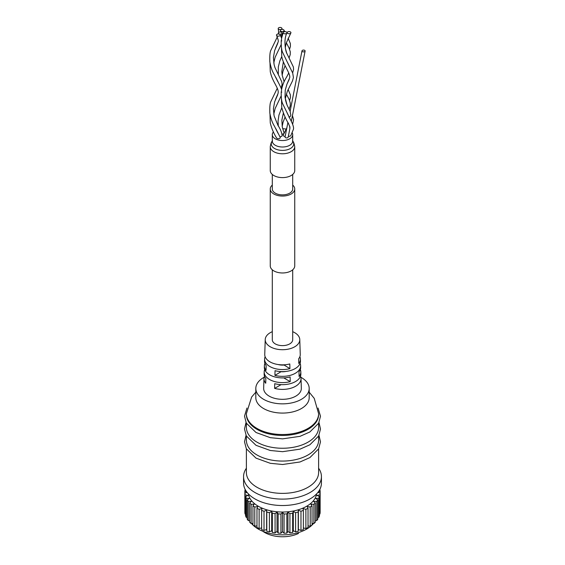 <?xml version="1.0" encoding="UTF-8"?>
<svg xmlns="http://www.w3.org/2000/svg" width="565" height="565" viewBox="0 0 565 565"><rect width="100%" height="100%" fill="white"/><g stroke="black" fill="none" stroke-linecap="round" stroke-linejoin="round"><path stroke-width="0.85" d="M318.611 468.223A38.936 22.48 180 0 1 321.436 476.634A38.936 22.48 180 0 1 297.402 497.398A38.936 22.48 180 0 1 254.97 492.525A38.936 22.48 180 0 1 243.564 476.634A38.936 22.48 180 0 1 246.389 468.223M321.436 476.634L321.436 483.04A38.936 22.48 180 0 1 297.402 503.811A38.936 22.48 180 0 1 254.97 498.937A38.936 22.48 180 0 1 243.564 483.04L243.564 476.634M251.552 523.522A34.225 19.761 0 0 0 258.297 529.059A34.225 19.761 0 0 0 313.448 523.522M316.612 493.881A34.225 19.761 180 0 1 294.301 510.817A34.225 19.761 180 0 1 258.297 506.24A34.225 19.761 180 0 1 248.388 493.881M317.89 492.412L320.143 493.167A37.678 21.753 180 0 1 319.924 494.785L317.029 495.427L319.437 496.557A37.678 21.753 180 0 1 318.78 498.132L315.75 498.507L317.827 499.841A37.678 21.753 180 0 1 316.746 501.339L313.646 501.438L315.341 502.935A37.678 21.753 180 0 1 313.872 504.319L310.785 504.135L312.042 505.774A37.678 21.753 180 0 1 310.213 507.01L307.219 506.544L308.024 508.274A37.678 21.753 180 0 1 305.884 509.326L303.045 508.599L303.37 510.379A37.678 21.753 180 0 1 300.976 511.233L298.369 510.252L298.207 512.045A37.678 21.753 180 0 1 295.608 512.667L293.306 511.466L292.656 513.218A37.678 21.753 180 0 1 289.923 513.599L287.966 512.208L286.858 513.882A37.678 21.753 180 0 1 284.054 514.009L282.5 512.455L280.946 514.009A37.678 21.753 180 0 1 278.142 513.882L277.034 512.208L275.077 513.599A37.678 21.753 180 0 1 272.344 513.218L271.694 511.466L269.392 512.667A37.678 21.753 180 0 1 266.793 512.045L266.631 510.252L264.024 511.233A37.678 21.753 180 0 1 261.63 510.379L261.955 508.599L259.116 509.326A37.678 21.753 180 0 1 256.976 508.274L257.781 506.544L254.787 507.01A37.678 21.753 180 0 1 252.958 505.774L254.215 504.135L251.128 504.319A37.678 21.753 180 0 1 249.659 502.935L251.354 501.438L248.254 501.339A37.678 21.753 180 0 1 247.173 499.841L249.25 498.507L246.22 498.132L246.22 517.363A37.678 21.753 180 0 1 245.563 515.781L245.563 496.557L247.971 495.427L245.076 494.785L245.076 514.016A37.678 21.753 180 0 1 244.857 512.391L244.857 493.167L247.11 492.412M248.254 501.339L248.254 520.57A37.678 21.753 180 0 1 247.173 519.066L247.173 499.841M251.128 504.319L251.128 523.55A37.678 21.753 180 0 1 249.659 522.166L249.659 502.935M254.787 507.01L254.787 526.234A37.678 21.753 180 0 1 252.958 524.998L252.958 505.774M259.116 509.326L259.116 528.558A37.678 21.753 180 0 1 256.976 527.498L256.976 508.274M264.024 511.233L264.024 530.457A37.678 21.753 180 0 1 261.63 529.61L261.63 510.379M269.392 512.667L269.392 531.891A37.678 21.753 180 0 1 266.793 531.269L266.793 512.045M275.077 513.599L275.077 532.823A37.678 21.753 180 0 1 272.344 532.449L272.344 513.218M280.946 514.009L280.946 533.233A37.678 21.753 180 0 1 278.142 533.106L278.142 513.882M286.858 513.882L286.858 533.106A37.678 21.753 180 0 1 284.054 533.233L284.054 514.009M292.656 513.218L292.656 532.449A37.678 21.753 180 0 1 289.923 532.823L289.923 513.599M298.207 512.045L298.207 531.269A37.678 21.753 180 0 1 295.608 531.891L295.608 512.667M303.37 510.379L303.37 529.61A37.678 21.753 180 0 1 300.976 530.457L300.976 511.233M308.024 508.274L308.024 527.498A37.678 21.753 180 0 1 305.884 528.558L305.884 509.326M312.042 505.774L312.042 524.998A37.678 21.753 180 0 1 310.213 526.234L310.213 507.01M315.341 502.935L315.341 522.166A37.678 21.753 180 0 1 313.872 523.55L313.872 504.319M317.827 499.841L317.827 519.066A37.678 21.753 180 0 1 316.746 520.57L316.746 501.339M319.437 496.557L319.437 515.781A37.678 21.753 180 0 1 318.78 517.363L318.78 498.132M320.143 493.167L320.143 512.391A37.678 21.753 180 0 1 319.924 514.016L319.924 494.785M319.684 489.7L319.924 489.756A37.678 21.753 180 0 1 320.143 491.373L318.187 492.03M320.143 510.605L320.143 491.373M246.22 498.132A37.678 21.753 180 0 1 245.563 496.557M245.076 494.785A37.678 21.753 180 0 1 244.857 493.167L244.857 491.373A37.678 21.753 180 0 1 245.076 489.756L245.316 489.7M246.813 492.03L244.857 491.373M246.22 517.363L247.173 517.484M245.076 514.016L245.563 514.122M319.437 514.122L319.924 514.016M317.827 517.484L318.78 517.363M315.341 520.612L316.746 520.57M312.042 523.437L313.872 523.55M308.024 525.895L310.213 526.234M303.37 527.908L305.884 528.558M298.207 531.269L298.369 529.483L300.976 530.457M292.656 532.449L293.306 530.697L295.608 531.891M286.858 533.106L287.966 531.432L289.923 532.823M280.946 533.233L282.5 531.679L284.054 533.233M275.077 532.823L277.034 531.432L278.142 533.106M269.392 531.891L271.694 530.697L272.344 532.449M264.024 530.457L266.631 529.483L266.793 531.269M259.116 528.558L261.63 527.908M254.787 526.234L256.976 525.895M251.128 523.55L252.958 523.437M248.254 520.57L249.659 520.612M298.369 510.252L298.369 529.483M293.306 511.466L293.306 530.697M287.966 512.208L287.966 531.432M282.5 512.455L282.5 531.679M277.034 512.208L277.034 531.432M271.694 511.466L271.694 530.697M266.631 510.252L266.631 529.483M287.924 122.393L285.071 136.921A1.568 0.904 0 0 0 285.523 137.662A1.568 0.904 0 0 0 287.147 137.881A1.568 0.904 0 0 0 288.192 137.126L289.944 128.22M289.753 126.15C289.788 128.53 289.852 128.876 289.944 127.189L288.362 123.198M287.31 113.339L291.243 121.2C293.291 125.374 293.977 128.184 293.299 129.632L290.848 135.536A1.886 1.088 0 0 1 288.369 136.229M291.286 121.397L305.107 51.076A1.568 0.904 0 0 0 304.655 50.334A1.568 0.904 0 0 0 303.031 50.123A1.568 0.904 0 0 0 301.985 50.871A1.568 0.904 0 0 0 302.437 51.62A1.568 0.904 0 0 0 304.062 51.832A1.568 0.904 0 0 0 305.107 51.076M290.269 111.651L290.346 113.127C291.081 114.949 290.869 116.178 289.711 116.828L289.04 116.736L282.754 103.932C281.645 101.813 281.13 97.879 281.215 92.13M273.418 131.956A10.205 5.89 0 0 0 272.295 134.639A10.205 5.89 0 0 0 275.282 138.806A10.205 5.89 0 0 0 286.406 140.085A10.205 5.89 0 0 0 292.705 134.639A10.205 5.89 0 0 0 292.218 132.839M278.27 28.25A1.886 1.088 180 0 1 280.311 27.452A1.886 1.088 180 0 1 281.97 28.504A1.886 1.088 180 0 1 281.907 28.815A1.886 1.088 180 0 1 279.866 29.613A1.886 1.088 180 0 1 278.206 28.561A1.886 1.088 180 0 1 278.27 28.25M284.068 133.121A1.886 1.088 0 0 0 284.026 132.768L282.253 126.892L281.871 120.119L283.355 113.12M280.367 30.192A1.886 1.088 180 0 1 282.218 29.387A1.886 1.088 180 0 1 284.026 30.22A1.886 1.088 180 0 1 284.011 30.757A1.886 1.088 180 0 1 282.161 31.562A1.886 1.088 180 0 1 280.353 30.722A1.886 1.088 180 0 1 280.367 30.192M269.985 114.236L270.261 122.845C271.511 128.163 273.608 133.192 276.56 137.931A1.886 1.088 -0 0 0 278.856 138.679A1.886 1.088 -0 0 0 280.169 137.316L275.833 128.665M281.787 92.151C281.144 92.632 281.038 92.314 281.462 91.184L281.624 89.588L280.974 87.759L275.833 77.391M281.787 40.878C281.144 41.365 281.038 41.04 281.462 39.91L281.624 38.314L280.169 34.769A1.886 1.088 180 0 1 278.856 36.132A1.886 1.088 180 0 1 276.56 35.383A1.886 1.088 180 0 1 277.881 34.027A1.886 1.088 180 0 1 280.169 34.769M279.837 136.666A1.886 1.088 -0 0 0 280.713 136.652A1.886 1.088 -0 0 0 282.112 135.614C281.857 132.655 280.473 129.244 277.959 125.374L274.11 115.889L273.418 108.748L274.668 101.749L277.74 94.68M280.713 34.105A1.886 1.088 180 0 1 278.347 33.045A1.886 1.088 180 0 1 279.739 32.007A1.886 1.088 180 0 1 282.112 33.067A1.886 1.088 180 0 1 280.713 34.105M290.382 31.894A1.886 1.088 180 0 1 290.848 32.989A1.886 1.088 180 0 1 287.712 33.434A1.886 1.088 180 0 1 287.246 32.339A1.886 1.088 180 0 1 290.382 31.894M286.413 31.979A1.886 1.088 180 0 1 286.921 32.989A1.886 1.088 180 0 1 285.6 33.794A1.886 1.088 180 0 1 283.75 33.512A1.886 1.088 180 0 1 283.249 32.502A1.886 1.088 180 0 1 284.562 31.704A1.886 1.088 180 0 1 286.413 31.979M286.879 127.732L283.249 135.049A1.886 1.088 0 0 0 283.75 136.059A1.886 1.088 0 0 0 285.177 136.377M273.841 175.531A12.246 7.07 0 0 0 287.19 177.064A12.246 7.07 0 0 0 294.746 170.531L294.746 146.716A12.246 7.07 180 0 1 287.19 153.249A12.246 7.07 180 0 1 273.841 151.717A12.246 7.07 180 0 1 270.254 146.716L270.254 170.531A12.246 7.07 0 0 0 273.841 175.531M272.295 185.08A12.246 7.07 0 0 0 270.254 188.985A12.246 7.07 0 0 0 273.841 193.986A12.246 7.07 0 0 0 287.19 195.518A12.246 7.07 0 0 0 294.746 188.985A12.246 7.07 0 0 0 292.705 185.08M270.254 188.985L270.254 265.896A12.246 7.07 0 0 0 273.841 270.896A12.246 7.07 0 0 0 287.19 272.429A12.246 7.07 0 0 0 294.746 265.896L294.746 188.985M246.389 413.679L246.389 414.59A36.111 20.849 0 0 0 256.969 429.329A36.111 20.849 0 0 0 296.321 433.849A36.111 20.849 0 0 0 318.611 414.59L318.611 413.679A36.111 20.849 180 0 1 296.321 432.938A36.111 20.849 180 0 1 256.969 428.425A36.111 20.849 180 0 1 246.389 413.679L251.644 397.026L255.811 392.174M264.145 377.258A26.689 15.41 0 0 0 255.811 388.445L255.811 397.668A26.689 15.41 0 0 0 263.629 408.566A26.689 15.41 0 0 0 292.712 411.906A26.689 15.41 0 0 0 309.189 397.668L309.189 388.445A26.689 15.41 0 0 0 301.371 377.547A26.689 15.41 0 0 0 300.855 377.258M255.811 388.445A26.689 15.41 0 0 0 263.629 399.335A26.689 15.41 0 0 0 292.712 402.675A26.689 15.41 0 0 0 309.189 388.445M246.389 423.27L246.389 427.408A36.111 20.849 0 0 0 256.969 442.148A36.111 20.849 0 0 0 296.321 446.668A36.111 20.849 0 0 0 318.611 427.408L318.611 423.27M246.389 436.088L246.389 440.227A36.111 20.849 0 0 0 256.969 454.966A36.111 20.849 0 0 0 296.321 459.486A36.111 20.849 0 0 0 318.611 440.227L318.611 436.088M246.389 448.907L246.389 472.531A36.111 20.849 0 0 0 256.969 487.27A36.111 20.849 0 0 0 296.321 491.79A36.111 20.849 0 0 0 318.611 472.531L318.611 448.907M262.746 531.22A25.121 14.499 0 0 0 264.738 532.52A25.121 14.499 0 0 0 298.398 533.494L298.398 532.583M264.914 363.366A18.115 10.46 180 0 0 264.385 365.689A18.115 10.46 180 0 0 266.044 370.259L266.157 365.548A17.967 10.375 180 0 1 264.54 361.042L264.604 359.022A17.903 10.332 0 0 0 269.844 366.523A17.903 10.332 0 0 0 289.916 368.627L289.803 363.945A17.755 10.248 0 0 1 269.943 361.847A17.755 10.248 0 0 1 264.752 354.41L265.225 339.551A17.275 9.972 0 0 0 270.282 346.783A17.275 9.972 0 0 0 289.259 348.916A17.275 9.972 0 0 0 299.775 339.551A17.275 9.972 0 0 0 294.718 332.679A17.275 9.972 0 0 0 292.705 331.683M264.498 376.184A18.525 10.7 180 0 0 263.975 378.501A18.525 10.7 180 0 0 265.734 383.254L265.847 378.543A18.377 10.608 180 0 1 264.123 373.861L264.187 371.841A18.313 10.573 0 0 0 269.554 379.511A18.313 10.573 0 0 0 290.226 381.622L290.113 376.94A18.165 10.488 0 0 1 269.653 374.835A18.165 10.488 0 0 1 264.335 367.229L264.385 365.689M272.295 331.683A17.275 9.972 0 0 0 265.225 339.551M263.975 378.501L263.664 388.24A18.836 10.876 0 0 0 269.18 396.136A18.836 10.876 0 0 0 289.873 398.452A18.836 10.876 0 0 0 301.336 388.24L301.025 378.501A18.525 10.7 0 0 0 300.502 376.184M264.71 369.531A18.313 10.573 0 0 0 264.187 371.841M265.126 356.72A17.903 10.332 0 0 0 264.604 359.022M272.295 269.809L272.295 339.735A10.205 5.89 0 0 0 275.282 343.901A10.205 5.89 0 0 0 286.406 345.173A10.205 5.89 0 0 0 292.705 339.735L292.705 269.809M292.705 174.437L292.705 188.985A10.205 5.89 180 0 1 286.406 194.431A10.205 5.89 180 0 1 275.282 193.152A10.205 5.89 180 0 1 272.295 188.985L272.295 174.437M281.102 384.638L274.618 388.381L274.724 383.67A18.377 10.608 0 0 0 300.877 373.861L300.813 371.841A18.313 10.573 180 0 1 299.104 376.495L298.991 371.812A18.165 10.488 180 0 0 300.665 367.229L300.615 365.689A18.115 10.46 0 0 0 300.086 363.366M281.25 371.586L274.922 375.386L275.035 370.675A17.967 10.375 0 0 0 300.46 361.042L300.396 359.022A17.903 10.332 180 0 1 298.793 363.5L298.68 358.817A17.755 10.248 180 0 0 300.248 354.41L299.775 339.551M300.29 369.531A18.313 10.573 180 0 1 300.813 371.841M299.874 356.72A17.903 10.332 180 0 1 300.396 359.022M274.922 375.386A18.115 10.46 0 0 0 300.615 365.689M274.618 388.381A18.525 10.7 0 0 0 301.025 378.501M281.25 371.728A10.205 5.89 0 0 0 286.045 371.403M281.271 377.886A10.205 5.89 0 0 0 283.729 377.886L290.226 381.622M283.75 364.828L289.916 368.627M278.1 364.531A10.205 5.89 0 0 0 283.75 365.061M281.999 134.103A1.886 1.088 0 0 0 283.913 133.46M286.102 129.124A10.205 5.89 0 0 0 282.67 128.749M272.288 141.222A11.222 6.483 0 0 0 274.562 148.496A11.222 6.483 0 0 0 288.899 149.238A11.222 6.483 0 0 0 292.712 141.222M270.254 146.716C270.84 143.319 271.603 141.384 272.542 140.925L272.295 141.109A10.205 5.89 0 0 0 275.282 145.276A10.205 5.89 0 0 0 286.406 146.554A10.205 5.89 0 0 0 292.705 141.109L292.705 134.639M288.941 117.223L289.04 116.736M292.705 141.109L292.458 140.925C293.397 141.384 294.16 143.319 294.746 146.716M282.175 126.447L283.051 122.315L285.078 116.997M289.04 109.32L290.219 105.909L290.304 103.162L289.153 99.468L286.335 94.065M285.438 99.871L286.596 103.925M286.335 42.792L288.99 47.841L290.304 51.888L290.219 54.636L289.04 58.047M285.078 65.724L282.98 71.296L282.175 75.173M285.438 48.604L286.596 52.651M281.97 28.504L282.027 29.394M283.355 61.846L281.815 71.586L282.175 75.18L284.117 81.727M284.026 30.22L284.654 31.689M281.144 95.902L275.12 108.565L273.771 114.208M269.985 62.962L270.261 71.571C272.344 82.264 279.414 88.317 278.065 93.437L275.48 99.454M281.144 44.628L275.12 57.291L273.771 62.934M276.56 35.383C278.199 39.423 278.7 41.683 278.065 42.163L275.48 48.18M277.98 133.199L274.364 126.03C272.387 123.008 270.875 118.728 269.837 113.184C269.632 106.94 270.006 103.014 270.946 101.403L277.288 88.211M277.288 36.937L270.946 50.13C270.006 51.74 269.632 55.667 269.837 61.91C270.875 67.454 272.387 71.741 274.364 74.757L277.98 81.925M277.74 43.406L274.668 50.476L273.418 57.475L274.11 64.615L274.964 67.539L281.787 81.869L282.112 84.284L281.172 88.232M278.347 33.045L278.263 33.992M281.469 98.924L281.744 107.52C283.369 113.516 285.65 118.918 288.581 123.735M287.31 62.065L292.705 73.047L293.419 77.483L292.493 80.929L287.253 91.516L285.254 98.896M281.469 47.651L281.744 56.246C282.888 64.41 291.349 74.516 289.548 78.118L286.971 84.129M290.848 32.989L286.286 42.961L285.254 47.622M289.224 79.368L286.942 84.213L285.24 90.202L285.014 97.145L287.048 105.083L290.156 111.354M281.215 40.857C281.13 46.605 281.645 50.539 282.754 52.658L289.464 66.614M288.772 72.899L287.804 74.785C286.06 78.5 283.524 80.852 281.575 89.517M286.921 32.989C283.122 40.129 285.848 52.538 286.999 53.689L293.383 66.995L293.574 69.467L292.656 72.92M292.656 124.194L293.574 119.568L292.423 115.592M318.611 413.679L314.232 398.36L309.189 392.174M318.053 408.036L320.489 416.228L318.632 423.22L309.881 431.964L300.015 436.335L282.571 438.864L270.296 437.67L256.023 432.5L246.319 423.136L244.511 416.151L246.947 408.036M318.985 422.542L320.489 429.047L318.632 436.039L309.881 444.782L300.015 449.154L282.571 451.682L270.296 450.489L256.023 445.319L246.319 435.954L244.511 428.969L246.015 422.542M318.985 435.361L320.489 441.865L318.632 448.857L309.881 457.601L300.015 461.972L282.571 464.501L270.296 463.307L256.023 458.137L246.319 448.772L244.511 441.788L246.015 435.361M283.249 32.502L281.575 38.243M287.246 32.339L286.949 32.897M281.172 36.958L282.112 33.067M289.577 100.471L290.41 97.745L290.361 94.814L288.129 89.51M282.38 86.261L281.999 85.541M278.326 74.785L278.319 66.875L279.837 60.928L281.787 56.465M289.577 49.197L290.41 46.471L290.361 43.54L288.129 38.236M282.38 34.988L281.999 34.267M280.925 32.043L280.353 30.722M278.326 126.059L278.051 121.157L278.948 115.062L281.787 107.738M278.206 28.561L278.665 32.523M272.295 141.109L272.295 134.639M290.099 111.347L301.985 50.871"/></g></svg>
